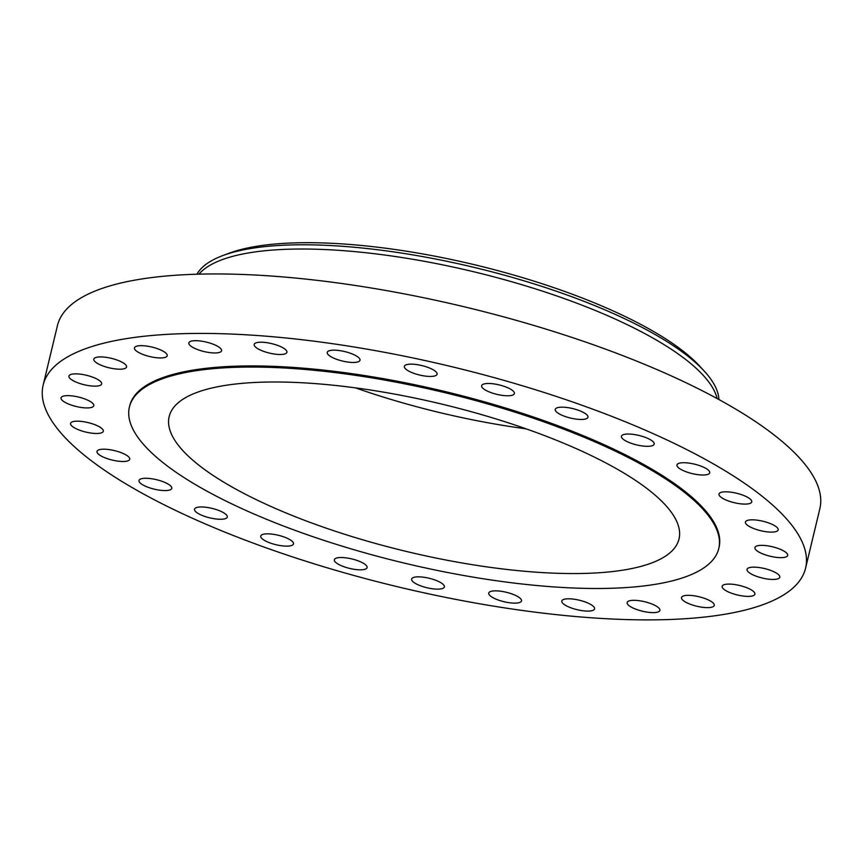 <?xml version="1.0" encoding="UTF-8"?>
<svg xmlns="http://www.w3.org/2000/svg" width="863" height="863" viewBox="0 0 863 863"><rect width="100%" height="100%" fill="white"/><g stroke="black" fill="none" stroke-linecap="round" stroke-linejoin="round"><path stroke-width="1.29" d="M213.549 508.771A16.839 4.865 -166.5 0 0 194.52 509.192A16.839 4.865 -166.5 0 0 208.242 517.466A16.839 4.865 -166.5 0 0 227.271 517.045A16.839 4.865 -166.5 0 0 213.549 508.771M801.447 578.048A392.039 113.312 -166.5 0 0 805.578 568.167A392.039 113.312 -166.5 0 0 468.587 370.863A392.039 113.312 -166.5 0 0 47.282 375.254A392.039 113.312 -166.5 0 0 43.15 385.125A392.039 113.312 -166.5 0 0 380.141 582.439A392.039 113.312 -166.5 0 0 801.447 578.048M718.771 548.523L719.041 547.39A303.053 87.595 -166.5 0 0 458.544 394.876A303.053 87.595 -166.5 0 0 132.87 398.264A303.053 87.595 -166.5 0 0 129.687 405.901L129.407 407.034A303.053 87.595 -166.5 0 0 389.903 559.548A303.053 87.595 -166.5 0 0 715.578 556.16A303.053 87.595 -166.5 0 0 718.771 548.523A303.053 87.595 -166.5 0 0 458.275 395.998A303.053 87.595 -166.5 0 0 132.6 399.396A303.053 87.595 -166.5 0 0 129.407 407.034M276.106 534.78A16.839 4.865 -166.5 0 0 260.745 536.052A16.839 4.865 -166.5 0 0 278.123 545.189A16.839 4.865 -166.5 0 0 293.485 543.917A16.839 4.865 -166.5 0 0 276.106 534.78M346.085 557.865A16.839 4.865 -166.5 0 0 334.348 559.742A16.839 4.865 -166.5 0 0 355.34 569.472A16.839 4.865 -166.5 0 0 367.088 567.606A16.839 4.865 -166.5 0 0 346.085 557.865M419.99 576.883A16.839 4.865 -166.5 0 0 411.64 579.062A16.839 4.865 -166.5 0 0 419.224 585.287A16.839 4.865 -166.5 0 0 436.031 589.105A16.839 4.865 -166.5 0 0 444.38 586.926A16.839 4.865 -166.5 0 0 436.786 580.702A16.839 4.865 -166.5 0 0 419.99 576.883M494.111 590.875A16.839 4.865 -166.5 0 0 488.749 593.054A16.839 4.865 -166.5 0 0 497.94 599.904A16.839 4.865 -166.5 0 0 516.117 603.097A16.839 4.865 -166.5 0 0 521.489 600.918A16.839 4.865 -166.5 0 0 512.298 594.068A16.839 4.865 -166.5 0 0 494.111 590.875M564.747 599.138A16.839 4.865 -166.5 0 0 561.813 601.015A16.839 4.865 -166.5 0 0 572.698 608.447A16.839 4.865 -166.5 0 0 591.619 610.756A16.839 4.865 -166.5 0 0 594.553 608.879A16.839 4.865 -166.5 0 0 583.658 601.435A16.839 4.865 -166.5 0 0 564.747 599.138M628.329 601.252A16.839 4.865 -166.5 0 0 627.153 602.536A16.839 4.865 -166.5 0 0 639.817 610.519A16.839 4.865 -166.5 0 0 658.728 611.684A16.839 4.865 -166.5 0 0 659.904 610.4A16.839 4.865 -166.5 0 0 647.239 602.417A16.839 4.865 -166.5 0 0 628.329 601.252M681.694 597.131A16.839 4.865 -166.5 0 0 681.511 597.552A16.839 4.865 -166.5 0 0 695.988 606.031A16.839 4.865 -166.5 0 0 714.079 605.837A16.839 4.865 -166.5 0 0 714.262 605.416A16.839 4.865 -166.5 0 0 699.785 596.937A16.839 4.865 -166.5 0 0 681.694 597.131M722.148 586.959A16.839 4.865 -166.5 0 0 738.469 595.222A16.839 4.865 -166.5 0 0 754.898 594.165A16.839 4.865 -166.5 0 0 754.909 593.517A16.839 4.865 -166.5 0 0 738.588 585.254A16.839 4.865 -166.5 0 0 722.158 586.311A16.839 4.865 -166.5 0 0 722.148 586.959M747.671 571.263A16.839 4.865 -166.5 0 0 765.19 578.652A16.839 4.865 -166.5 0 0 779.785 577.228A16.839 4.865 -166.5 0 0 779.16 575.341A16.839 4.865 -166.5 0 0 761.641 567.94A16.839 4.865 -166.5 0 0 747.045 569.364A16.839 4.865 -166.5 0 0 747.671 571.263M756.991 550.81A16.839 4.865 -166.5 0 0 774.898 557.164A16.839 4.865 -166.5 0 0 787.682 555.438A16.839 4.865 -166.5 0 0 785.621 552.201A16.839 4.865 -166.5 0 0 767.714 545.848A16.839 4.865 -166.5 0 0 754.931 547.584A16.839 4.865 -166.5 0 0 756.991 550.81M749.623 526.646A16.839 4.865 -166.5 0 0 767.153 531.856A16.839 4.865 -166.5 0 0 778.167 529.893A16.839 4.865 -166.5 0 0 773.971 525.287A16.839 4.865 -166.5 0 0 756.43 520.076A16.839 4.865 -166.5 0 0 745.427 522.039A16.839 4.865 -166.5 0 0 749.623 526.646M725.945 499.979A16.839 4.865 -166.5 0 0 742.428 504.003A16.839 4.865 -166.5 0 0 751.738 501.888A16.839 4.865 -166.5 0 0 744.791 495.923A16.839 4.865 -166.5 0 0 728.296 491.899A16.839 4.865 -166.5 0 0 718.998 494.024A16.839 4.865 -166.5 0 0 725.945 499.979M687.142 472.137A16.839 4.865 -166.5 0 0 709.71 472.805A16.839 4.865 -166.5 0 0 699.537 465.599A16.839 4.865 -166.5 0 0 676.97 464.941A16.839 4.865 -166.5 0 0 687.142 472.137M635.168 444.521A16.839 4.865 -166.5 0 0 654.197 444.111A16.839 4.865 -166.5 0 0 640.486 435.837A16.839 4.865 -166.5 0 0 621.457 436.247A16.839 4.865 -166.5 0 0 635.168 444.521M572.622 418.523A16.839 4.865 -166.5 0 0 587.983 417.239A16.839 4.865 -166.5 0 0 570.594 408.113A16.839 4.865 -166.5 0 0 555.243 409.386A16.839 4.865 -166.5 0 0 572.622 418.523M502.644 395.427A16.839 4.865 -166.5 0 0 514.38 393.56A16.839 4.865 -166.5 0 0 493.377 383.819A16.839 4.865 -166.5 0 0 481.64 385.696A16.839 4.865 -166.5 0 0 502.644 395.427M428.738 376.408A16.839 4.865 -166.5 0 0 437.088 374.229A16.839 4.865 -166.5 0 0 429.504 368.005A16.839 4.865 -166.5 0 0 412.697 364.186A16.839 4.865 -166.5 0 0 404.348 366.376A16.839 4.865 -166.5 0 0 411.931 372.589A16.839 4.865 -166.5 0 0 428.738 376.408M354.607 362.428A16.839 4.865 -166.5 0 0 359.979 360.238A16.839 4.865 -166.5 0 0 350.777 353.388A16.839 4.865 -166.5 0 0 332.6 350.195A16.839 4.865 -166.5 0 0 327.239 352.374A16.839 4.865 -166.5 0 0 336.43 359.224A16.839 4.865 -166.5 0 0 354.607 362.428M283.981 354.164A16.839 4.865 -166.5 0 0 286.915 352.287A16.839 4.865 -166.5 0 0 276.02 344.844A16.839 4.865 -166.5 0 0 257.109 342.546A16.839 4.865 -166.5 0 0 254.175 344.423A16.839 4.865 -166.5 0 0 265.07 351.856A16.839 4.865 -166.5 0 0 283.981 354.164M220.389 352.039A16.839 4.865 -166.5 0 0 221.564 350.756A16.839 4.865 -166.5 0 0 208.911 342.773A16.839 4.865 -166.5 0 0 190 341.619A16.839 4.865 -166.5 0 0 188.824 342.902A16.839 4.865 -166.5 0 0 201.478 350.874A16.839 4.865 -166.5 0 0 220.389 352.039M167.034 356.171A16.839 4.865 -166.5 0 0 167.206 355.739A16.839 4.865 -166.5 0 0 152.74 347.271A16.839 4.865 -166.5 0 0 134.639 347.455A16.839 4.865 -166.5 0 0 134.466 347.886A16.839 4.865 -166.5 0 0 148.943 356.354A16.839 4.865 -166.5 0 0 167.034 356.171M126.57 366.333A16.839 4.865 -166.5 0 0 110.259 358.08A16.839 4.865 -166.5 0 0 93.819 359.127A16.839 4.865 -166.5 0 0 93.819 359.785A16.839 4.865 -166.5 0 0 110.13 368.037A16.839 4.865 -166.5 0 0 126.57 366.991A16.839 4.865 -166.5 0 0 126.57 366.333M101.047 382.039A16.839 4.865 -166.5 0 0 83.528 374.65A16.839 4.865 -166.5 0 0 68.932 376.074A16.839 4.865 -166.5 0 0 69.558 377.962A16.839 4.865 -166.5 0 0 87.077 385.351A16.839 4.865 -166.5 0 0 101.672 383.927A16.839 4.865 -166.5 0 0 101.047 382.039M91.737 402.482A16.839 4.865 -166.5 0 0 73.83 396.128A16.839 4.865 -166.5 0 0 61.046 397.854A16.839 4.865 -166.5 0 0 63.096 401.09A16.839 4.865 -166.5 0 0 81.014 407.444A16.839 4.865 -166.5 0 0 93.787 405.718A16.839 4.865 -166.5 0 0 91.737 402.482M99.105 426.646A16.839 4.865 -166.5 0 0 81.564 421.435A16.839 4.865 -166.5 0 0 70.561 423.399A16.839 4.865 -166.5 0 0 74.757 428.016A16.839 4.865 -166.5 0 0 92.287 433.226A16.839 4.865 -166.5 0 0 103.301 431.263A16.839 4.865 -166.5 0 0 99.105 426.646M122.783 453.323A16.839 4.865 -166.5 0 0 106.289 449.289A16.839 4.865 -166.5 0 0 96.99 451.414A16.839 4.865 -166.5 0 0 103.938 457.368A16.839 4.865 -166.5 0 0 120.421 461.392A16.839 4.865 -166.5 0 0 129.73 459.278A16.839 4.865 -166.5 0 0 122.783 453.323M161.575 481.155A16.839 4.865 -166.5 0 0 139.008 480.497A16.839 4.865 -166.5 0 0 149.191 487.692A16.839 4.865 -166.5 0 0 171.759 488.361A16.839 4.865 -166.5 0 0 161.575 481.155M805.578 568.167L819.85 508.706A392.039 113.312 -166.5 0 0 482.859 311.392A392.039 113.312 -166.5 0 0 61.553 315.782A392.039 113.312 -166.5 0 0 57.422 325.664L43.15 385.125M171.931 409.968A262.169 75.771 -166.5 0 0 169.17 416.581A262.169 75.771 -166.5 0 0 394.52 548.523A262.169 75.771 -166.5 0 0 676.247 545.589A262.169 75.771 -166.5 0 0 679.008 538.976A262.169 75.771 -166.5 0 0 453.658 407.034A262.169 75.771 -166.5 0 0 171.931 409.968M355.459 387.865A262.169 75.771 -166.5 0 0 526.063 428.825M718.933 399.547A269.375 77.864 -166.5 0 0 704.359 371.23L699.85 366.311A263.366 76.117 -166.5 0 0 475.2 264.898A263.366 76.117 -166.5 0 0 228.986 253.269L222.74 255.599A269.375 77.864 -166.5 0 0 197.303 273.528A269.375 77.864 -166.5 0 0 196.893 274.218M717.164 398.577A269.375 77.864 -166.5 0 0 473.56 271.726A269.375 77.864 -166.5 0 0 198.922 274.164M704.359 371.23A269.375 77.864 -166.5 0 0 474.574 267.498A269.375 77.864 -166.5 0 0 222.74 255.599"/></g></svg>
